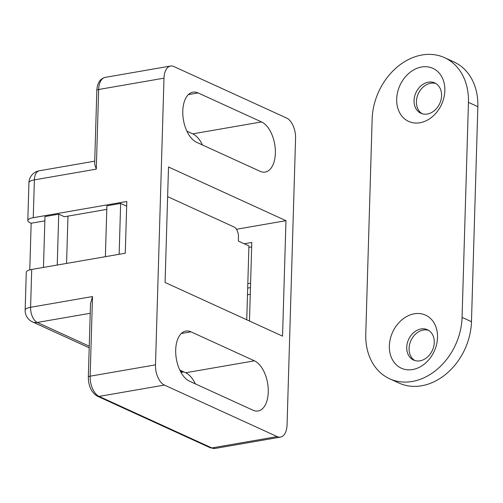<?xml version="1.0" encoding="UTF-8"?>
<svg xmlns="http://www.w3.org/2000/svg" width="503" height="503" viewBox="0 0 503 503"><rect width="100%" height="100%" fill="white"/><g stroke="black" fill="none" stroke-linecap="round" stroke-linejoin="round"><path stroke-width="0.75" d="M365.769 334.093L372.151 119.073A58.335 45.773 114.6 0 1 444.545 57.663A58.335 45.773 114.6 0 1 468.45 102.373L462.068 317.387A58.335 45.773 114.6 0 1 389.674 378.797A58.335 45.773 114.6 0 1 365.769 334.093M444.545 57.663L453.945 61.957A58.335 45.773 114.6 0 1 477.85 106.667L471.468 321.681A58.335 45.773 114.6 0 1 399.074 383.091L389.674 378.797M414.78 360.513A16.668 13.078 114.6 0 1 409.826 343.599A16.668 13.078 114.6 0 1 423.319 330.031A16.668 13.078 114.6 0 1 428.562 330.339M422.105 113.722A16.668 13.078 114.6 0 1 417.15 96.809A16.668 13.078 114.6 0 1 430.643 83.247A16.668 13.078 114.6 0 1 435.887 83.548M412.617 369.542A29.168 22.887 114.6 0 1 393.013 331.345A29.168 22.887 114.6 0 1 434.711 324.114A29.168 22.887 114.6 0 1 412.617 369.542M419.942 122.751A29.168 22.887 114.6 0 1 400.338 84.554A29.168 22.887 114.6 0 1 442.036 77.324A29.168 22.887 114.6 0 1 419.942 122.751M428.292 82.171A16.668 13.078 114.6 0 1 434.749 82.938A16.668 13.078 114.6 0 1 441.049 99.669A16.668 13.078 114.6 0 1 427.349 114.024A16.668 13.078 114.6 0 1 420.892 113.257A16.668 13.078 114.6 0 1 414.591 96.526A16.668 13.078 114.6 0 1 428.292 82.171M420.967 328.962A16.668 13.078 114.6 0 1 427.424 329.729A16.668 13.078 114.6 0 1 433.724 346.46A16.668 13.078 114.6 0 1 420.024 360.814A16.668 13.078 114.6 0 1 413.567 360.047A16.668 13.078 114.6 0 1 407.273 343.316A16.668 13.078 114.6 0 1 420.967 328.962M247.809 283.629L250.588 283.145M250.261 294.293L247.482 294.777M247.677 288.093L250.456 287.609M167.625 196.642L234.014 226.979A8.331 4.552 -99.8 0 1 238.479 237.089L238.359 241.075L244.232 243.754L251.802 242.446L249.469 321.027M244.232 243.754L248.935 245.904L246.74 319.776M248.884 247.394L251.67 246.91M31.72 269.463L30.595 307.289A12.5 3.666 -178.3 0 0 25.15 310.137L26.275 272.312A12.5 3.666 1.7 0 1 31.72 269.463L125.266 253.235L126.806 201.47L33.255 217.698A12.5 3.666 -178.3 0 0 27.81 220.547A12.5 3.666 -178.3 0 0 29.985 222.71L31.161 223.244L44.855 220.874M119.136 254.298L120.651 203.432L106.894 205.815L105.379 256.687M120.651 203.432L126.668 206.18M126.674 205.941L126.284 206.004M57.229 265.037L58.738 214.165L44.981 216.554L43.472 267.426M58.738 214.165L64.378 216.743L106.787 209.386M66.566 263.421L67.968 216.12M29.778 269.891L31.161 223.244M155.49 364.851L163.997 78.166A16.668 9.104 -99.8 0 1 170.548 66.038A16.668 9.104 -99.8 0 1 173.868 66.534L286.641 118.06A16.668 9.104 -99.8 0 1 295.569 138.281L287.056 424.972A16.668 9.104 80.2 0 1 280.511 437.101A16.668 9.104 80.2 0 1 277.184 436.604L164.412 385.072A16.668 9.104 80.2 0 1 155.49 364.851L90.144 376.187L92.502 296.55L90.509 303.655L88.327 377.137C88.44 386.26 91.483 392.623 97.45 396.213A4.169 3.27 114.6 0 0 99.066 396.408L164.412 385.072M165.078 282.466L168.505 166.996L285.974 220.672L282.548 336.142L165.078 282.466M236.429 229.267L285.974 220.672M260.057 171.297L196.623 142.311A25.835 14.109 -99.8 0 1 182.891 115.464A25.835 14.109 -99.8 0 1 192.938 92.168A25.835 14.109 -99.8 0 1 198.088 92.936L261.522 121.921A25.835 14.109 -99.8 0 1 275.254 148.762A25.835 14.109 -99.8 0 1 265.207 172.064A25.835 14.109 -99.8 0 1 260.057 171.297M252.965 410.203L189.53 381.217A25.835 14.109 -99.8 0 1 175.799 354.37A25.835 14.109 -99.8 0 1 185.846 331.075A25.835 14.109 -99.8 0 1 190.995 331.842L254.43 360.827A25.835 14.109 -99.8 0 1 268.162 387.668A25.835 14.109 -99.8 0 1 258.114 410.97A25.835 14.109 -99.8 0 1 252.965 410.203M96.834 90.452L94.652 163.928L96.287 169.134L98.651 89.496A16.668 9.104 -99.8 0 1 105.196 77.374C99.984 78.77 97.198 83.133 96.834 90.452A4.169 1.22 1.7 0 1 98.651 89.496L163.997 78.166M186.909 131.189L192.737 133.855A25.835 14.109 -99.8 0 1 202.451 144.971M179.816 370.095L185.645 372.754A25.835 14.109 -99.8 0 1 195.359 383.877M477.85 106.667L468.45 102.373M471.468 321.681L462.068 317.387M89.245 346.196L37.291 322.454A12.5 6.828 80.2 0 1 30.595 307.289L92.502 296.55M33.255 217.698L34.38 179.873L96.287 169.134M27.81 220.547L28.929 182.721A12.5 3.666 1.7 0 1 34.38 179.873A12.5 6.828 -99.8 0 1 39.291 170.775L94.734 161.161M89.194 347.806L32.45 321.882A12.5 9.809 114.6 0 0 37.291 322.454L90.219 313.275M180.596 371.654L182.501 371.321M277.184 436.604L211.838 447.94L99.066 396.408A16.668 9.104 80.2 0 1 90.144 376.187A4.169 1.22 -178.3 0 0 88.327 377.137M210.229 447.745L215.158 448.431A16.668 9.104 80.2 0 1 211.838 447.94A4.169 3.27 114.6 0 1 210.229 447.745L97.45 396.213M181.262 333.527L190.995 331.842M185.645 372.754L254.43 360.827M188.348 94.627L198.088 92.936M192.737 133.855L261.522 121.921M180.992 372.383L183.777 371.906M215.158 448.431L280.511 437.101M170.548 66.038L105.196 77.374M25.15 310.137A12.5 12.5 0 0 0 32.45 321.882M39.291 170.775A12.5 12.5 0 0 0 28.929 182.721"/></g></svg>
